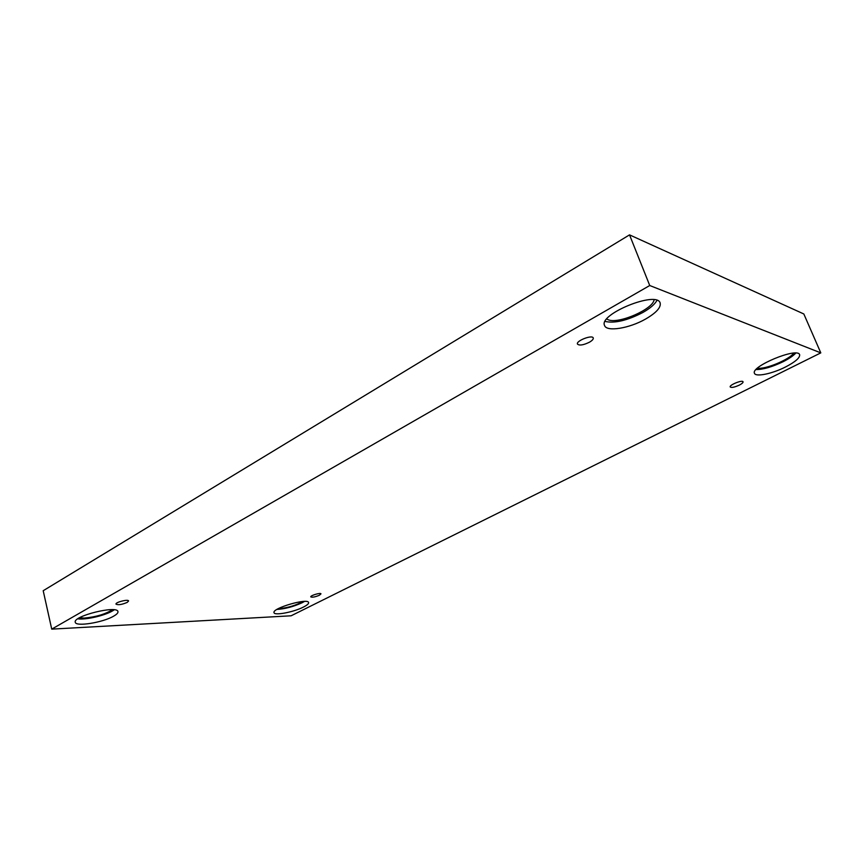 <?xml version="1.0" encoding="UTF-8"?>
<svg xmlns="http://www.w3.org/2000/svg" width="864" height="864" viewBox="0 0 864 864"><rect width="100%" height="100%" fill="white"/><g stroke="black" fill="none" stroke-linecap="round" stroke-linejoin="round"><path stroke-width="1.3" d="M629.532 234.868L43.2 590.717L51.732 629.132L291.114 615.794L820.8 352.879L803.833 313.978L629.532 234.868L649.739 285.52L51.732 629.132M319.388 595.242C315.112 597.013 312.239 597.564 310.77 596.884C310.122 595.544 320.825 592.38 320.976 593.86L319.388 595.242M820.8 352.879L649.739 285.52M739.228 385.16C734.486 387.288 731.484 387.904 730.22 386.975C729.032 385.031 742.5 379.598 743.051 381.812C743.191 382.644 741.917 383.756 739.228 385.16M589.421 342.22C583.373 345.136 579.388 345.762 577.465 344.088C575.791 340.88 592.369 334.454 593.255 337.975C593.514 339.152 592.24 340.567 589.421 342.22M127.256 602.37C121.921 604.638 118.174 605.221 115.992 604.141C115.214 602.251 128.444 598.936 128.585 600.966L127.256 602.37M785.387 367.049C772.157 373.777 755.665 377.179 754.51 373.345C750.082 366.649 797.602 346.864 799.632 354.683C800.096 357.772 795.344 361.897 785.387 367.049M303.383 607.09C293.684 612.122 274.32 615.838 274.028 612.652C271.825 608.245 308.254 597.661 308.599 602.586C308.804 603.731 307.066 605.232 303.383 607.09M113.584 616.194C102.848 622.566 75.557 626.962 75.265 622.231C72.706 616.021 117.709 604.951 117.947 611.658C118.174 612.911 116.716 614.423 113.584 616.194M645.538 319.075C629.273 328.417 606.496 332.1 604.573 325.512C598.244 314.334 656.845 290.401 660.161 302.983C661.122 307.476 656.251 312.844 645.538 319.075M654.113 299.776C652.99 309.226 618.959 324.086 608.483 319.864L606.744 319.032M605.124 321.44C614.671 323.536 627.275 320.544 642.924 312.455C650.16 308.318 654.836 304.301 656.964 300.38M112.45 609.682C105.43 614.153 96.077 616.95 84.391 618.073L79.369 617.846M77.792 618.829C85.46 620.039 104.252 615.751 112.352 611.01L114.253 609.822M302.962 601.484C296.006 605.34 288.155 607.727 279.428 608.645L278.273 608.666M276.934 609.433C285.034 608.936 293.436 606.701 302.141 602.726L304.495 601.42M793.692 353.128C789.361 359.662 765.018 369.706 757.49 368.14M756.032 369.565C763.139 369.565 772.168 366.941 783.108 361.703C789.016 358.711 793.238 355.838 795.776 353.095"/></g></svg>
